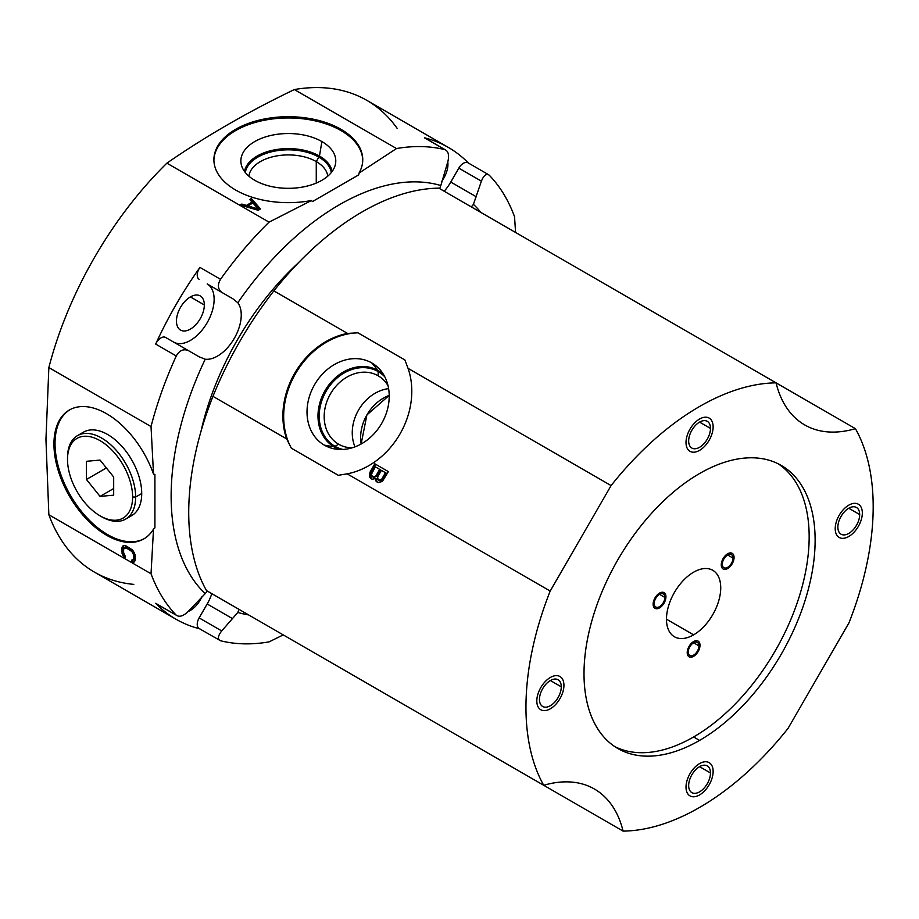 <?xml version="1.0" encoding="UTF-8"?>
<svg xmlns="http://www.w3.org/2000/svg" width="919" height="919" viewBox="0 0 919 919"><rect width="100%" height="100%" fill="white"/><g stroke="black" fill="none" stroke-linecap="round" stroke-linejoin="round"><path stroke-width="1.38" d="M489.299 175.242C486.45 173.22 483.819 175.196 481.395 181.169L458.811 168.131L450.781 182.054L476.387 196.827L450.781 182.054A33.566 19.379 -60 0 1 444.176 191.244A33.566 19.379 120 0 0 450.781 182.054L458.811 168.131L481.395 181.169L473.423 204.363A237.86 137.322 120 0 1 480.936 212.461A237.86 137.322 120 0 0 473.423 204.363A33.566 19.379 -60 0 1 471.309 206.901A33.566 19.379 120 0 0 473.423 204.363L481.395 181.169C483.819 175.196 486.45 173.22 489.299 175.242A272.38 157.264 -60 0 1 514.537 216.689L515.582 232.461L514.537 216.689A272.38 157.264 120 0 0 489.299 175.242L488.655 174.736M176 619.222L94.416 572.112A272.38 157.264 -60 0 1 48.856 514.755L151.026 573.743L153.519 529.045A74.428 42.975 60 0 1 73.486 502.636A74.428 42.975 60 0 1 73.486 408.116A74.428 42.975 60 0 1 153.519 474.135L151.026 426.554A272.38 157.264 -60 0 1 176.264 355.975A272.38 157.264 120 0 0 151.026 426.554L48.856 367.566A272.38 157.264 -60 0 1 166.879 163.157L269.049 222.145L311.495 200.514A74.428 42.975 180 0 1 214.311 164.202A74.428 42.975 180 0 1 296.159 116.943A74.428 42.975 180 0 1 359.042 173.059L396.514 148.545L294.344 89.557C247.992 111.865 205.511 136.391 166.879 163.157L269.049 222.145A272.38 157.264 120 0 0 220.537 279.284L199.951 267.406A272.38 157.264 120 0 0 155.679 344.085L176.264 355.975C179.343 350.53 183.306 348.703 188.154 350.472L199.205 356.859L205.213 359.214A33.566 19.379 120 0 0 234.299 338.353A33.566 19.379 120 0 0 237.814 302.742A237.86 137.322 120 0 1 440.821 185.535L447.829 161.79C449.368 155.311 448.426 151.267 445.026 149.682A272.38 157.264 120 0 0 396.514 148.545A272.38 157.264 -60 0 1 445.026 149.682L424.44 137.793A272.38 157.264 120 0 1 468.391 163.031A272.38 157.264 120 0 0 448.38 147.442A272.38 157.264 120 0 0 424.44 137.793L445.026 149.682C448.426 151.267 449.368 155.311 447.829 161.79L440.821 185.535A33.566 19.379 120 0 0 439.684 188.648A33.566 19.379 -60 0 1 440.821 185.535A237.86 137.322 120 0 0 237.814 302.742A33.566 19.379 -60 0 1 234.299 338.353A33.566 19.379 -60 0 1 205.213 359.214A237.86 137.322 120 0 0 205.213 593.628A33.566 19.379 -60 0 1 207.338 591.078A33.566 19.379 120 0 0 205.213 593.628L188.154 611.56C183.306 616.132 179.343 617.338 176.264 615.19L155.679 603.301A272.38 157.264 120 0 0 176 619.222A272.38 157.264 120 0 0 199.515 628.757A272.38 157.264 120 0 1 155.679 603.301L176.264 615.19A272.38 157.264 -60 0 1 151.026 573.743A272.38 157.264 120 0 0 176.264 615.19L156.368 603.84A9.213 5.319 -60 0 1 155.679 603.301M238.963 609.343A33.566 19.379 -60 0 1 237.814 612.445A237.86 137.322 120 0 0 248.589 614.903A237.86 137.322 120 0 1 237.814 612.445A33.566 19.379 120 0 0 238.963 609.343M200.928 431.62A204.098 117.839 -60 0 1 298.376 262.834A204.098 117.839 -60 0 0 200.928 431.62M220.537 640.75A272.38 157.264 120 0 0 269.049 641.887A272.38 157.264 -60 0 1 220.537 640.75C217.366 639.291 217.757 636.028 221.72 630.939L237.814 612.445L221.72 630.939L199.136 617.901L207.177 603.99A33.566 19.379 120 0 0 211.829 593.674A33.566 19.379 -60 0 1 207.177 603.99L232.771 618.774L207.177 603.99L199.136 617.901L221.72 630.939C217.757 636.028 217.366 639.291 220.537 640.75L199.136 628.539A9.213 5.319 -60 0 1 199.136 617.901A9.213 5.319 -60 0 0 199.951 628.86M283.236 634.903L269.049 641.887L283.236 634.903M176.264 615.19C179.343 617.338 183.306 616.132 188.154 611.56L205.213 593.628A237.86 137.322 120 0 1 205.213 359.214L199.205 356.859L188.154 350.472C183.306 348.703 179.343 350.53 176.264 355.975L155.679 344.085A272.38 157.264 120 0 1 199.951 267.406A9.213 5.319 -60 0 0 199.136 279.296A9.213 5.319 -60 0 1 199.951 267.406L220.537 279.284C217.366 284.672 217.757 289.025 221.72 292.334L207.177 283.937A33.566 19.379 -60 0 1 207.2 322.661A33.566 19.379 -60 0 1 173.645 342.098A33.566 19.379 120 0 0 207.2 322.661A33.566 19.379 120 0 0 207.177 283.937L232.771 298.709L237.814 302.742L232.771 298.709L221.72 292.334C217.757 289.025 217.366 284.672 220.537 279.284A272.38 157.264 -60 0 1 269.049 222.145L311.495 200.514L312.426 201.583L358.732 174.851L359.042 173.059A74.428 42.975 0 0 0 362.752 159.676A74.428 42.975 0 0 0 288.325 116.713A74.428 42.975 0 0 0 213.897 159.676A74.428 42.975 0 0 0 311.495 200.514L312.426 201.583L358.732 174.851L359.042 173.059L396.514 148.545L294.344 89.557A272.38 157.264 -60 0 1 366.796 100.332L448.38 147.442M260.468 208.958L258.216 210.267L240.123 205.04L241.823 204.064L246.418 205.408L252.07 202.146L249.738 199.492L251.427 198.515L260.468 208.958L258.216 210.267L240.123 205.04L241.823 204.064L246.418 205.408L252.07 202.146L249.738 199.492L251.427 198.515L260.468 208.958M247.854 205.913L258.182 208.946L252.943 202.973L247.854 205.913L258.182 208.946L258.182 210.198L247.854 207.166L247.854 205.913L247.854 207.166L258.182 210.198L258.182 208.946L252.943 202.973L247.854 205.913M397.1 128.281A272.38 157.264 120 0 0 294.344 89.557C247.992 111.865 205.511 136.391 166.879 163.157A272.38 157.264 120 0 0 48.856 367.566L45.95 439.477L48.856 514.755L151.026 573.743L153.519 529.045L154.909 527.874L154.909 474.399L153.519 474.135A74.428 42.975 -120 0 0 69.362 410.023A74.428 42.975 -120 0 0 69.362 495.961A74.428 42.975 -120 0 0 143.778 538.936A74.428 42.975 -120 0 0 153.519 529.045L154.909 527.874L154.909 474.399L153.519 474.135L151.026 426.554L48.856 367.566L45.95 439.477L48.856 514.755A272.38 157.264 120 0 0 133.772 584.381M125.225 556.156L125.225 558.12L122.629 554.984L121.756 548.609L122.629 546.173L123.778 545.541L126.374 546.058L132.152 549.723L134.461 553.008L135.323 556.443L135.036 560.843L133.301 562.462L131.865 561.946L131.865 559.993L132.727 560.165L133.588 558.384L133.301 553.973L131.865 551.503L126.374 548.011L123.778 548.471L123.491 552.549L125.225 556.156L125.225 558.12L123.778 556.96L122.055 553.353L122.055 547.15L123.778 545.541L126.374 546.058L133.301 551.032L135.036 554.651L135.323 559.384L134.461 561.819L133.301 562.462L131.865 561.946L131.865 559.993L132.727 560.165L133.588 558.384L133.301 553.973L131.865 551.503L126.374 548.011L124.364 547.827L123.491 549.608L123.778 554.019L125.225 556.156M316.262 183.076L316.262 161.595A39.517 22.814 0 0 0 274.448 156.368A39.517 22.814 0 0 0 248.9 176.184A39.517 22.814 180 0 1 274.448 156.368A39.517 22.814 180 0 1 316.262 161.595L319.467 156.046A44.043 25.433 0 0 0 273.552 150.061A44.043 25.433 0 0 0 244.5 171.451A44.043 25.433 180 0 1 273.552 150.061A44.043 25.433 180 0 1 319.467 156.046L321.88 141.56A47.455 27.398 0 0 0 266.912 136.483A47.455 27.398 0 0 0 241.41 165.052A47.455 27.398 0 0 0 254.77 180.308A47.455 27.398 0 0 0 303.121 186.959A47.455 27.398 0 0 0 335.24 165.052A47.455 27.398 0 0 0 321.88 141.56L319.467 156.046L316.262 161.595L316.262 183.076M213.909 160.308A74.428 42.975 180 0 1 288.325 117.965A74.428 42.975 180 0 1 362.741 160.308A74.428 42.975 0 0 0 288.325 117.965A74.428 42.975 0 0 0 213.909 160.308M327.75 176.184A39.517 22.814 0 0 0 316.262 161.595A39.517 22.814 180 0 1 327.75 176.184M332.138 171.451A44.043 25.433 0 0 0 319.467 156.046A44.043 25.433 180 0 1 332.138 171.451M69.901 409.725A74.428 42.975 -120 0 0 70.441 495.341A74.428 42.975 -120 0 0 144.317 538.614A74.428 42.975 60 0 1 70.441 495.341A74.428 42.975 60 0 1 69.901 409.725M80.711 434.216A48.19 27.823 60 0 1 118.677 442.992A48.19 27.823 60 0 1 141.721 493.526A48.19 27.823 60 0 1 128.511 517.006M201.996 596.511A19.724 11.384 -60 0 1 188.269 611.434A19.724 11.384 120 0 0 201.996 596.511M155.679 344.085A9.213 5.319 -60 0 1 165.569 337.434L188.154 350.472L165.569 337.434A9.213 5.319 -60 0 0 155.679 344.085M176.448 321.053A19.724 11.384 -60 0 1 190.394 296.906A19.724 11.384 -60 0 1 204.328 304.959A19.724 11.384 -60 0 1 190.394 329.105A19.724 11.384 -60 0 1 176.448 321.053A19.724 11.384 120 0 0 180.526 330.082A19.724 11.384 120 0 0 195.724 324.798A19.724 11.384 120 0 0 204.328 304.959L190.394 296.906L204.328 304.959A19.724 11.384 120 0 0 200.25 295.929A19.724 11.384 120 0 0 185.052 301.214A19.724 11.384 120 0 0 176.448 321.053M445.026 149.682L425.244 138.126A9.213 5.319 -60 0 0 424.44 137.793A9.213 5.319 -60 0 1 425.934 138.666M488.632 174.713L468.024 162.824A9.213 5.319 -60 0 0 458.811 168.131A9.213 5.319 -60 0 1 468.713 163.352M447.783 161.951A19.724 11.384 -60 0 1 447.944 164.306A19.724 11.384 -60 0 1 441.717 181.307A19.724 11.384 120 0 0 447.944 164.306L447.162 163.858L447.944 164.306A19.724 11.384 120 0 0 447.783 161.951M321.88 141.56A47.455 27.398 180 0 1 321.88 180.308A47.455 27.398 180 0 1 254.77 180.308A47.455 27.398 180 0 1 254.77 141.56A47.455 27.398 180 0 1 321.88 141.56M623.082 831.109A153.45 88.603 120 0 0 543.715 785.285A245.522 141.756 -60 0 1 550.194 591.055L611.089 485.577A245.522 141.756 -60 0 1 776.061 382.855A153.45 88.603 120 0 0 855.428 428.668A245.522 141.756 -60 0 1 848.949 622.898L788.042 728.388A245.522 141.756 -60 0 1 623.082 831.109A245.522 141.756 120 0 0 788.042 728.388L848.949 622.898A245.522 141.756 120 0 0 855.428 428.668L776.061 382.855A245.522 141.756 120 0 0 611.089 485.577L408.047 368.347L404.9 359.938L357.939 332.827L347.543 333.413L273.862 290.875A245.522 141.756 -60 0 1 362.339 211.807A245.522 141.756 -60 0 1 438.834 188.154L776.061 382.855A153.45 88.603 120 0 0 804.688 424.911A153.45 88.603 120 0 0 855.428 428.668L438.834 188.154A245.522 141.756 120 0 0 362.339 211.807A245.522 141.756 120 0 0 273.862 290.875C248.693 323.224 228.383 358.387 212.955 396.353L286.648 438.903L291.334 448.196L338.295 475.307L347.152 473.836L550.194 591.055A245.522 141.756 120 0 0 543.715 785.285L206.488 590.584A245.522 141.756 -60 0 1 212.955 396.353A245.522 141.756 120 0 0 206.488 590.584L543.715 785.285A153.45 88.603 120 0 1 594.455 789.042A153.45 88.603 120 0 1 623.082 831.109L285.843 636.407L623.082 831.109M688.664 440.994A15.428 8.903 120 0 0 699.566 447.289A15.428 8.903 120 0 0 710.479 428.403A15.428 8.903 120 0 0 699.566 422.108A15.428 8.903 120 0 0 688.664 440.994A15.428 8.903 120 0 0 691.858 448.058A15.428 8.903 120 0 0 703.747 443.923A15.428 8.903 120 0 0 710.479 428.403L699.566 422.108L710.479 428.403A15.428 8.903 120 0 0 707.285 421.339A15.428 8.903 120 0 0 695.396 425.474A15.428 8.903 120 0 0 688.664 440.994M837.864 527.138A15.428 8.903 120 0 0 848.765 533.434A15.428 8.903 120 0 0 859.679 514.548A15.428 8.903 120 0 0 848.765 508.253A15.428 8.903 120 0 0 837.864 527.138A15.428 8.903 120 0 0 841.057 534.192A15.428 8.903 120 0 0 852.947 530.068A15.428 8.903 120 0 0 859.679 514.548L848.765 508.253L859.679 514.548A15.428 8.903 120 0 0 856.485 507.483A15.428 8.903 120 0 0 844.595 511.619A15.428 8.903 120 0 0 837.864 527.138M688.664 785.561A15.428 8.903 120 0 0 699.566 791.856A15.428 8.903 120 0 0 710.479 772.959A15.428 8.903 120 0 0 699.566 766.664A15.428 8.903 120 0 0 688.664 785.561A15.428 8.903 120 0 0 691.858 792.615A15.428 8.903 120 0 0 703.747 788.491A15.428 8.903 120 0 0 710.479 772.959L699.566 766.664L710.479 772.959A15.428 8.903 120 0 0 707.285 765.906A15.428 8.903 120 0 0 695.396 770.042A15.428 8.903 120 0 0 688.664 785.561M539.464 699.416A15.428 8.903 120 0 0 550.366 705.712A15.428 8.903 120 0 0 561.279 686.826A15.428 8.903 120 0 0 550.366 680.531A15.428 8.903 120 0 0 539.464 699.416A15.428 8.903 120 0 0 542.658 706.47A15.428 8.903 120 0 0 554.548 702.346A15.428 8.903 120 0 0 561.279 686.826L550.366 680.531L561.279 686.826A15.428 8.903 120 0 0 558.086 679.761A15.428 8.903 120 0 0 546.196 683.897A15.428 8.903 120 0 0 539.464 699.416M699.566 740.415A163.433 94.358 120 0 0 815.13 540.257A163.433 94.358 120 0 0 699.566 473.538A163.433 94.358 120 0 0 584.013 673.696A163.433 94.358 120 0 0 699.566 740.415A163.433 94.358 120 0 0 806.331 596.408A163.433 94.358 120 0 0 781.288 465.451A163.433 94.358 120 0 0 699.566 473.538A163.433 94.358 120 0 0 592.801 617.557A163.433 94.358 120 0 0 617.855 748.514A163.433 94.358 120 0 0 699.566 740.415L693.604 736.969A163.433 94.358 120 0 0 799.541 595.673A163.433 94.358 120 0 0 778.244 463.819A163.433 94.358 -60 0 1 799.541 595.673A163.433 94.358 -60 0 1 693.604 736.969L699.566 740.415M347.543 333.413A74.428 60.769 -60 0 0 286.648 438.903L212.955 396.353C228.383 358.387 248.693 323.224 273.862 290.875L347.543 333.413A74.428 60.769 -60 0 0 286.648 438.903L291.334 448.196L338.295 475.307L347.152 473.836A74.428 60.769 -60 0 0 408.047 368.347L611.089 485.577L550.194 591.055L347.152 473.836A74.428 60.769 -60 0 0 408.047 368.347L404.9 359.938L357.939 332.827A74.428 60.769 -60 0 0 295.493 373.688A74.428 60.769 -60 0 0 291.334 448.196A74.428 60.769 120 0 1 295.493 373.688A74.428 60.769 120 0 1 357.939 332.827L347.543 333.413M375.561 478.512L375.997 481.074L377.824 482.59L382.304 481.487L388.392 471.619L374.826 463.785L369.323 473.986L369.943 477.581L372.046 479.258L375.561 478.512L377.433 482.36L375.997 481.074L375.561 478.512L372.046 479.258L369.943 477.581L369.381 475.87L370.035 472.09L374.826 463.785L388.392 471.619L375.595 464.233L370.081 474.434L371.379 478.868L369.943 477.581L370.713 478.018L369.323 473.986L370.081 474.434L370.794 472.538L370.035 472.09L370.794 472.538L375.595 464.233L374.826 463.785L388.392 471.619L382.304 481.487L377.824 482.59L375.997 481.074L376.767 481.522L375.446 479.373L376.216 479.81L376.331 478.96L375.561 478.512M385.463 472.699L381.661 479.27L379.8 480.499L378.157 480.017L377.617 476.938L381.419 470.356L386.221 473.136L381.546 480.58L378.731 480.35L381.661 479.27L385.463 472.699L381.419 470.356L377.617 476.938L377.491 479.167L378.731 480.35L380.569 480.947L379.8 480.499L380.569 480.947L382.43 479.718L381.661 479.27L382.43 479.718L386.221 473.136L385.463 472.699M372.965 477.018L371.253 474.641L375.354 466.863L379.685 469.356L375.894 475.939L372.965 477.018L373.723 477.455L372.861 476.961L372.092 476.513L374.022 477.168L375.894 475.939L379.685 469.356L375.354 466.863L371.253 474.641L372.965 477.018M389.208 395.388L366.899 414.917L361.144 443.992A39.517 32.268 120 0 1 389.208 395.388M378.157 375.779A39.517 32.268 -60 0 0 330.461 393.872A39.517 32.268 -60 0 0 338.64 444.222L338.64 444.222A39.517 32.268 120 0 1 330.461 393.872A39.517 32.268 120 0 1 378.157 375.779L378.157 370.552A44.043 35.967 -60 0 0 324.993 390.713A44.043 35.967 -60 0 0 334.114 446.841L338.64 444.222A39.517 32.268 -60 0 0 352.092 447.84A39.517 32.268 120 0 1 338.64 444.222L334.114 446.841A44.043 35.967 120 0 1 324.993 390.713A44.043 35.967 120 0 1 378.157 370.552L371.839 362.971A47.455 38.747 -60 0 0 314.562 384.693A47.455 38.747 -60 0 0 324.384 445.164L334.114 446.841A44.043 35.967 -60 0 0 340.202 449.494A44.043 35.967 120 0 1 334.114 446.841L324.384 445.164A47.455 38.747 120 0 1 314.562 384.693A47.455 38.747 120 0 1 371.839 362.971A47.455 38.747 120 0 1 381.672 423.441A47.455 38.747 120 0 1 324.384 445.164A47.455 38.747 -60 0 0 335.573 449.092A47.455 38.747 -60 0 0 381.672 423.441A47.455 38.747 -60 0 0 380.834 370.69A47.455 38.747 -60 0 0 371.839 362.971L378.157 370.552L378.157 375.779A39.517 32.268 120 0 1 388.002 385.624A39.517 32.268 -60 0 0 378.157 375.779M383.499 374.504A44.043 35.967 -60 0 0 378.157 370.552A44.043 35.967 120 0 1 383.499 374.504M614.926 746.699A163.433 94.358 120 0 0 693.604 736.969A163.433 94.358 -60 0 1 614.926 746.699M693.604 572.204A38.368 22.148 -60 0 1 720.726 587.873A38.368 22.148 -60 0 1 693.604 634.857A38.368 22.148 -60 0 1 666.47 619.199A38.368 22.148 -60 0 1 693.604 572.204A38.368 22.148 120 0 0 668.538 606.012A38.368 22.148 120 0 0 674.42 636.752A38.368 22.148 120 0 0 693.604 634.857A38.368 22.148 120 0 0 718.669 601.049A38.368 22.148 120 0 0 712.788 570.308A38.368 22.148 120 0 0 693.604 572.204M698.945 645.873A7.547 4.354 -60 0 1 693.604 655.121A7.547 4.354 -60 0 1 688.262 652.03A7.547 4.354 -60 0 1 693.604 642.783A7.547 4.354 -60 0 1 698.945 645.873L693.604 642.783L698.945 645.873A7.547 4.354 120 0 0 697.372 642.415A7.547 4.354 120 0 0 691.559 644.437A7.547 4.354 120 0 0 688.262 652.03A7.547 4.354 120 0 0 689.824 655.488A7.547 4.354 120 0 0 695.649 653.466A7.547 4.354 120 0 0 698.945 645.873M664.874 597.407A7.547 4.354 -60 0 1 659.532 606.655A7.547 4.354 -60 0 1 654.202 603.576A7.547 4.354 -60 0 1 659.532 594.329A7.547 4.354 -60 0 1 664.874 597.407L659.532 594.329L664.874 597.407A7.547 4.354 120 0 0 663.311 593.95A7.547 4.354 120 0 0 657.499 595.971A7.547 4.354 120 0 0 654.202 603.576A7.547 4.354 120 0 0 655.764 607.034A7.547 4.354 120 0 0 661.577 605.001A7.547 4.354 120 0 0 664.874 597.407M733.006 558.074A7.547 4.354 -60 0 1 727.664 567.322A7.547 4.354 -60 0 1 722.323 564.243A7.547 4.354 -60 0 1 727.664 554.996A7.547 4.354 -60 0 1 733.006 558.074L727.664 554.996L733.006 558.074A7.547 4.354 120 0 0 731.444 554.616A7.547 4.354 120 0 0 725.619 556.638A7.547 4.354 120 0 0 722.323 564.243A7.547 4.354 120 0 0 723.896 567.701A7.547 4.354 120 0 0 729.709 565.667A7.547 4.354 120 0 0 733.006 558.074M666.47 619.199L693.604 634.857L666.47 619.199M380.455 469.804L376.664 476.375L373.723 477.455L376.664 476.375L375.894 475.939L376.664 476.375L380.455 469.804L379.685 469.356L380.455 469.804M259.744 209.371L251.427 199.768L250.462 200.331L251.427 199.768L251.427 198.515L251.427 199.768L259.744 209.371M252.07 203.398L246.418 206.66L241.571 205.465L241.823 204.064L241.823 205.316L246.418 206.66L246.418 205.408L246.418 206.66L252.07 203.398L252.07 202.146L252.07 203.398M125.444 547.207L127.465 547.391L133.806 552.032L134.679 554.823L133.806 559.545L132.727 560.165L134.679 557.753L133.588 558.384L134.679 557.753L134.679 554.823L133.588 555.444L134.679 554.823L134.392 553.341L133.301 553.973L134.392 553.341L133.806 552.032L132.727 552.664L133.806 552.032L132.945 550.883L131.865 551.503L132.945 550.883L131.796 549.895L130.705 550.515L131.796 549.895L127.465 547.391L126.374 548.011L127.465 547.391L126.305 547.046L124.364 547.827L125.444 547.207M132.945 560.039L132.945 561.325L134.484 561.785L133.301 562.462L134.392 561.831L131.865 561.946L132.945 561.325L132.945 560.039M123.686 545.587L122.847 550.929L125.225 556.615L123.778 556.96L124.869 556.328L123.709 554.364L122.629 554.984L123.709 554.364L123.135 552.721L122.055 553.353L123.135 552.721L122.847 550.929L121.756 551.549L122.847 550.929L122.847 547.988L121.756 548.609L123.135 546.518L122.055 547.15L123.686 545.587M77.483 435.629L83.56 432.125A48.19 27.823 60 0 1 120.688 445.037A48.19 27.823 60 0 1 141.721 493.526L135.644 497.03L141.721 493.526A48.19 27.823 60 0 1 131.75 515.582L125.673 519.097A48.19 27.823 -120 0 0 135.644 497.03A48.19 27.823 60 0 1 101.572 516.708L100.056 515.823A46.042 26.582 -120 0 0 132.612 497.03L135.644 497.03A48.19 27.823 -120 0 0 114.622 448.541A48.19 27.823 -120 0 0 77.483 435.629A48.19 27.823 -120 0 0 67.512 457.696L67.512 459.443A46.042 26.582 -120 0 0 100.056 515.823M100.814 516.248A48.19 27.823 -120 0 0 125.673 519.097M67.512 459.443A46.042 26.582 60 0 1 100.056 440.649A46.042 26.582 60 0 1 132.612 497.03A46.042 26.582 60 0 1 100.056 515.823A46.042 26.582 60 0 1 67.512 459.443L67.512 457.696A48.19 27.823 60 0 1 101.572 438.018A48.19 27.823 60 0 1 135.644 497.03L132.612 497.03A46.042 26.582 -120 0 0 100.056 440.649A46.042 26.582 -120 0 0 67.512 459.443M86.443 461.304L86.443 479.454L100.056 496.398L113.68 495.18L113.68 477.018L100.056 460.086L86.443 461.304L86.443 479.454L106.374 467.943L86.443 479.454L100.056 496.398L113.68 495.18L113.68 477.018L100.056 460.086L86.443 461.304M113.68 488.529L100.056 496.398L113.68 488.529M686.011 442.533A19.184 11.074 120 0 0 689.974 451.309A19.184 11.074 120 0 0 704.758 446.174A19.184 11.074 120 0 0 713.133 426.864A19.184 11.074 120 0 0 709.158 418.088A19.184 11.074 120 0 0 694.373 423.222A19.184 11.074 120 0 0 686.011 442.533M835.21 528.666A19.184 11.074 120 0 0 839.173 537.454A19.184 11.074 120 0 0 853.958 532.308A19.184 11.074 120 0 0 862.332 513.009A19.184 11.074 120 0 0 858.357 504.232A19.184 11.074 120 0 0 843.573 509.367A19.184 11.074 120 0 0 835.21 528.666M686.011 787.089A19.184 11.074 120 0 0 689.974 795.877A19.184 11.074 120 0 0 704.758 790.731A19.184 11.074 120 0 0 713.133 771.432A19.184 11.074 120 0 0 709.158 762.644A19.184 11.074 120 0 0 694.373 767.79A19.184 11.074 120 0 0 686.011 787.089M536.811 700.944A19.184 11.074 120 0 0 540.774 709.732A19.184 11.074 120 0 0 555.558 704.586A19.184 11.074 120 0 0 563.933 685.287A19.184 11.074 120 0 0 559.958 676.51A19.184 11.074 120 0 0 545.185 681.645A19.184 11.074 120 0 0 536.811 700.944M687.205 652.651A9.052 5.227 120 0 0 689.078 656.798A9.052 5.227 120 0 0 696.051 654.374A9.052 5.227 120 0 0 700.002 645.253A9.052 5.227 120 0 0 698.13 641.117A9.052 5.227 120 0 0 691.157 643.541A9.052 5.227 120 0 0 687.205 652.651M653.133 604.185A9.052 5.227 120 0 0 655.006 608.332A9.052 5.227 120 0 0 661.99 605.908A9.052 5.227 120 0 0 665.942 596.799A9.052 5.227 120 0 0 664.069 592.652A9.052 5.227 120 0 0 657.085 595.075A9.052 5.227 120 0 0 653.133 604.185M721.266 564.852A9.052 5.227 120 0 0 723.138 568.999A9.052 5.227 120 0 0 730.111 566.575A9.052 5.227 120 0 0 734.063 557.465A9.052 5.227 120 0 0 732.19 553.318A9.052 5.227 120 0 0 725.217 555.742A9.052 5.227 120 0 0 721.266 564.852M354.987 446.852A39.517 32.268 120 0 1 388.611 388.622M384.808 376.847A43.159 35.244 -60 0 0 378.157 371.575A43.159 35.244 -60 0 0 326.061 391.333A43.159 35.244 -60 0 0 334.998 446.324A43.159 35.244 -60 0 0 342.89 449.448M331.311 172.531A43.159 24.916 0 0 0 318.836 157.126A43.159 24.916 0 0 0 273.598 151.325A43.159 24.916 0 0 0 245.339 172.531M188.154 350.472L165.569 337.434"/></g></svg>
